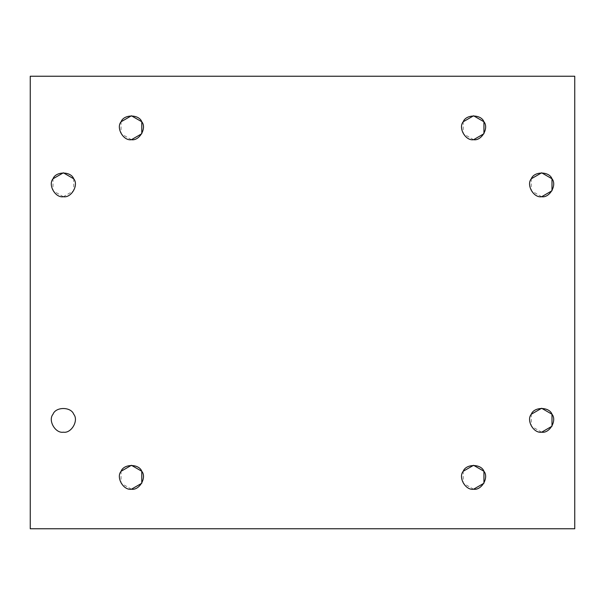 <?xml version="1.0" encoding="UTF-8"?>
<svg xmlns="http://www.w3.org/2000/svg" width="605" height="605" viewBox="0 0 605 605"><rect width="100%" height="100%" fill="white"/><g stroke="black" fill="none" stroke-linecap="round" stroke-linejoin="round"><path stroke-width="0.45" stroke-dasharray="3.02 2.27" d="M131.421 489.211L121.068 483.236L121.068 471.28C115.835 477.466 123.443 490.647 131.421 489.211C139.407 490.647 147.015 477.466 141.782 471.28C139.029 463.649 123.813 463.649 121.068 471.28M473.579 489.211L463.218 483.236L463.218 471.28C457.985 477.466 465.593 490.647 473.579 489.211C481.557 490.647 489.165 477.466 483.932 471.28C481.187 463.649 465.971 463.649 463.218 471.28M541.641 432.189L531.281 426.207L531.281 414.251C526.048 420.445 533.655 433.619 541.641 432.189C549.62 433.619 557.228 420.445 551.994 414.251C549.249 406.62 534.034 406.62 531.281 414.251M541.641 196.731L531.281 190.749L531.281 178.793C526.048 184.986 533.655 198.16 541.641 196.731C549.62 198.16 557.228 184.986 551.994 178.793C549.249 171.162 534.034 171.162 531.281 178.793M473.579 139.702L463.218 133.72L463.218 121.764C457.985 127.957 465.593 141.139 473.579 139.702C481.557 141.139 489.165 127.957 483.932 121.764C481.187 114.141 465.971 114.141 463.218 121.764M131.421 139.702L121.068 133.72L121.068 121.764C115.835 127.957 123.443 141.139 131.421 139.702C139.407 141.139 147.015 127.957 141.782 121.764C139.029 114.141 123.813 114.141 121.068 121.764M63.359 196.731L53.006 190.749L53.006 178.793C47.772 184.986 55.38 198.16 63.359 196.731C71.345 198.16 78.953 184.986 73.719 178.793L73.719 190.749L63.359 196.731M574.75 76.238L30.25 76.238L574.75 76.238L574.75 528.762L574.75 76.238M30.25 528.762L574.75 528.762L30.25 528.762L30.25 76.238L30.25 528.762M73.719 178.793C70.966 171.162 55.751 171.162 53.006 178.793M63.359 432.189C71.345 433.619 78.953 420.445 73.719 414.251C70.966 406.62 55.751 406.62 53.006 414.251C47.772 420.445 55.38 433.619 63.359 432.189"/><path stroke-width="0.91" d="M63.359 432.189C55.38 433.619 47.772 420.445 53.006 414.251C55.751 406.62 70.966 406.62 73.719 414.251C78.953 420.445 71.345 433.619 63.359 432.189C71.345 433.619 78.953 420.445 73.719 414.251C70.966 406.62 55.751 406.62 53.006 414.251C47.772 420.445 55.38 433.619 63.359 432.189C55.38 433.619 47.772 420.445 53.006 414.251C55.751 406.62 70.966 406.62 73.719 414.251C78.953 420.445 71.345 433.619 63.359 432.189M121.068 471.28L131.421 465.298L141.782 471.28L141.782 483.236L131.421 489.211C139.407 490.647 147.015 477.466 141.782 471.28C139.029 463.649 123.813 463.649 121.068 471.28C115.835 477.466 123.443 490.647 131.421 489.211C123.443 490.647 115.835 477.466 121.068 471.28C123.813 463.649 139.029 463.649 141.782 471.28C147.015 477.466 139.407 490.647 131.421 489.211M463.218 471.28L473.579 465.298L483.932 471.28L483.932 483.236L473.579 489.211C481.557 490.647 489.165 477.466 483.932 471.28C481.187 463.649 465.971 463.649 463.218 471.28C457.985 477.466 465.593 490.647 473.579 489.211C465.593 490.647 457.985 477.466 463.218 471.28C465.971 463.649 481.187 463.649 483.932 471.28C489.165 477.466 481.557 490.647 473.579 489.211M531.281 414.251L541.641 408.269L551.994 414.251L551.994 426.207L541.641 432.189C549.62 433.619 557.228 420.445 551.994 414.251C549.249 406.62 534.034 406.62 531.281 414.251C526.048 420.445 533.655 433.619 541.641 432.189C533.655 433.619 526.048 420.445 531.281 414.251C534.034 406.62 549.249 406.62 551.994 414.251C557.228 420.445 549.62 433.619 541.641 432.189M531.281 178.793L541.641 172.811L551.994 178.793L551.994 190.749L541.641 196.731C549.62 198.16 557.228 184.986 551.994 178.793C549.249 171.162 534.034 171.162 531.281 178.793C526.048 184.986 533.655 198.16 541.641 196.731C533.655 198.16 526.048 184.986 531.281 178.793C534.034 171.162 549.249 171.162 551.994 178.793C557.228 184.986 549.62 198.16 541.641 196.731M463.218 121.764L473.579 115.789L483.932 121.764L483.932 133.72L473.579 139.702C481.557 141.139 489.165 127.957 483.932 121.764C481.187 114.141 465.971 114.141 463.218 121.764C457.985 127.957 465.593 141.139 473.579 139.702C465.593 141.139 457.985 127.957 463.218 121.764C465.971 114.141 481.187 114.141 483.932 121.764C489.165 127.957 481.557 141.139 473.579 139.702M121.068 121.764L131.421 115.789L141.782 121.764L141.782 133.72L131.421 139.702C139.407 141.139 147.015 127.957 141.782 121.764C139.029 114.141 123.813 114.141 121.068 121.764C115.835 127.957 123.443 141.139 131.421 139.702C123.443 141.139 115.835 127.957 121.068 121.764C123.813 114.141 139.029 114.141 141.782 121.764C147.015 127.957 139.407 141.139 131.421 139.702M53.006 178.793L63.359 172.811L73.719 178.793C78.953 184.986 71.345 198.16 63.359 196.731C71.345 198.16 78.953 184.986 73.719 178.793C70.966 171.162 55.751 171.162 53.006 178.793C47.772 184.986 55.38 198.16 63.359 196.731C55.38 198.16 47.772 184.986 53.006 178.793C55.751 171.162 70.966 171.162 73.719 178.793M30.25 76.238L574.75 76.238L574.75 528.762L30.25 528.762L30.25 76.238L30.25 528.762L574.75 528.762L574.75 76.238L30.25 76.238"/></g></svg>
